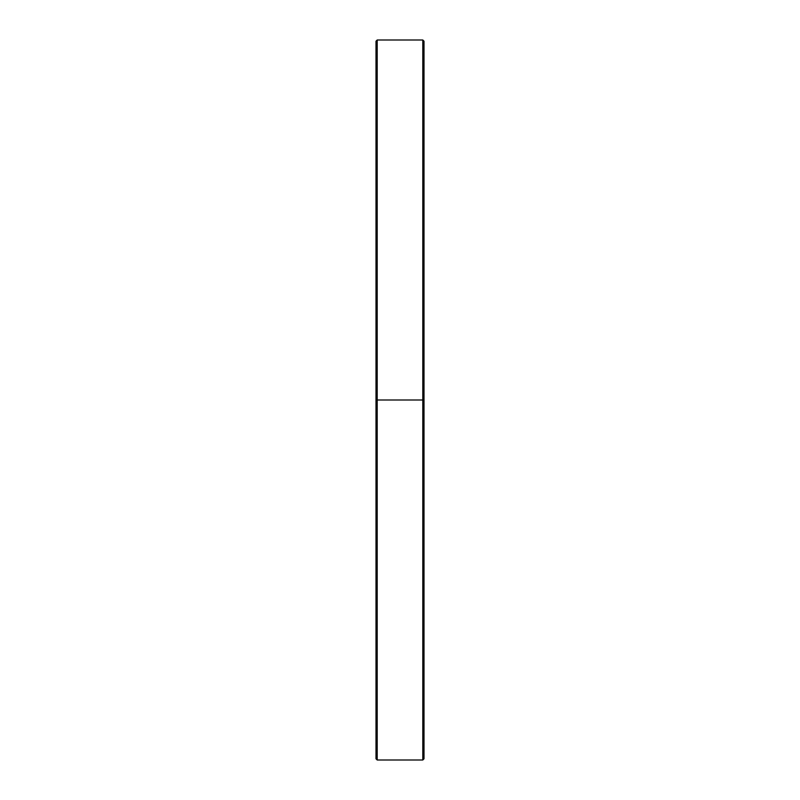 <?xml version="1.0" encoding="UTF-8"?>
<svg xmlns="http://www.w3.org/2000/svg" width="800" height="800" viewBox="0 0 800 800"><rect width="100%" height="100%" fill="white"/><g stroke="black" fill="none" stroke-linecap="round" stroke-linejoin="round"><path stroke-width="0.6" stroke-dasharray="4 3" d="M422.8 400L422.8 40L422.8 400L376 400L376 41.2L376 400L377.2 400L377.2 40L377.2 400L422.8 400L422.8 760L422.8 400L424 400L422.8 400M424 41.2L424 400L424 41.2M377.2 760L377.2 400L377.2 760M424 758.8L424 400L424 758.8M376 758.8L376 400L376 758.8"/><path stroke-width="1.2" d="M422.8 400L424 400L424 41.2L424 758.8L424 400L422.8 400L422.8 40L422.8 400L377.2 400L377.2 40L377.2 400L422.8 400L422.8 760L422.8 400M376 400L377.2 400L377.2 760L377.2 400L376 400L376 758.8L376 41.2L376 400M376 41.2L377.2 40L422.8 40L424 41.2M376 758.8L377.2 760L422.8 760L424 758.8"/></g></svg>
